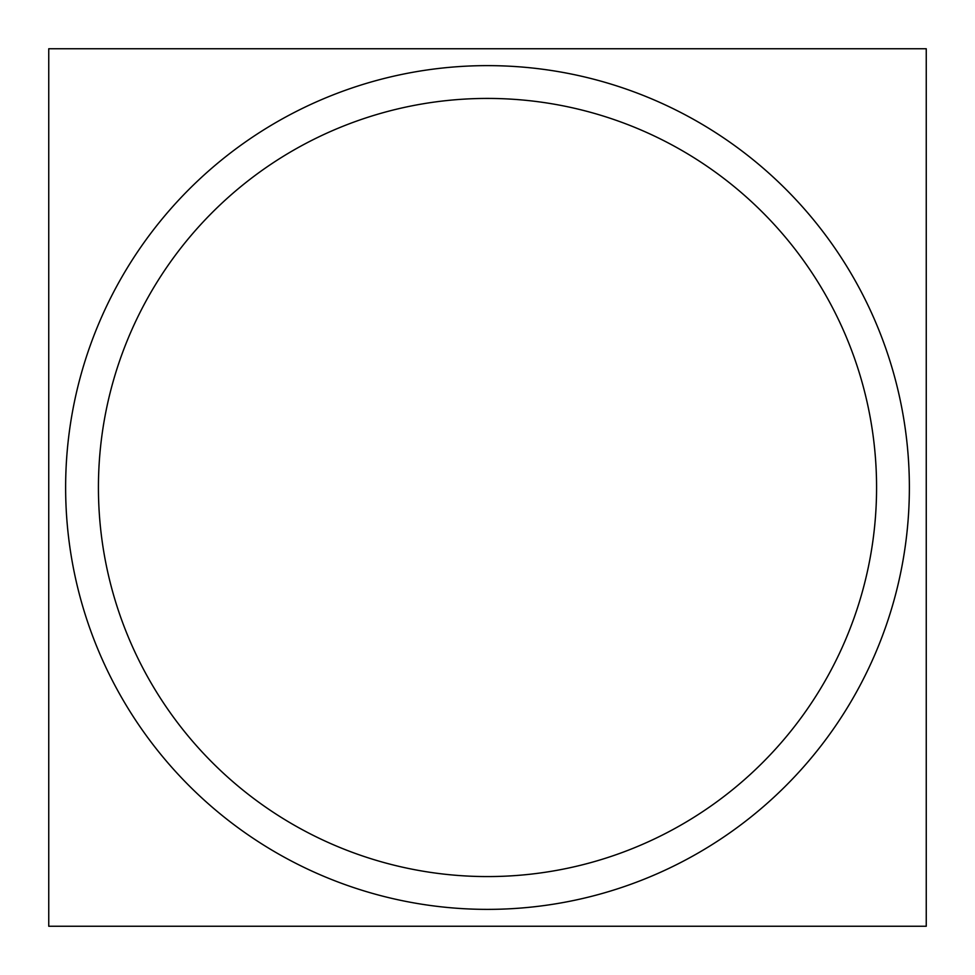 <?xml version="1.0" encoding="UTF-8"?>
<svg xmlns="http://www.w3.org/2000/svg" width="975" height="975" viewBox="0 0 975 975"><rect width="100%" height="100%" fill="white"/><g stroke="black" fill="none" stroke-linecap="round" stroke-linejoin="round"><path stroke-width="1.46" d="M487.5 909.37A421.87 421.87 0 0 0 909.37 487.5A421.87 421.87 0 0 0 487.5 65.63A421.87 421.87 0 0 1 909.37 487.5A421.87 421.87 0 0 1 487.5 909.37M463.064 875.806A389.074 389.074 0 0 0 876.574 487.5A389.074 389.074 0 0 0 463.064 99.194M513.996 66.458A421.87 421.87 0 0 0 65.63 487.5A421.87 421.87 0 0 0 513.996 908.542M461.004 908.542A421.87 421.87 0 0 0 909.37 487.5A421.87 421.87 0 0 0 461.004 66.458M926.25 48.75L48.75 48.75L48.75 926.25L926.25 926.25L926.25 48.75M531.107 100.876A389.074 389.074 0 0 0 98.426 487.5A389.074 389.074 0 0 0 531.107 874.124"/></g></svg>
